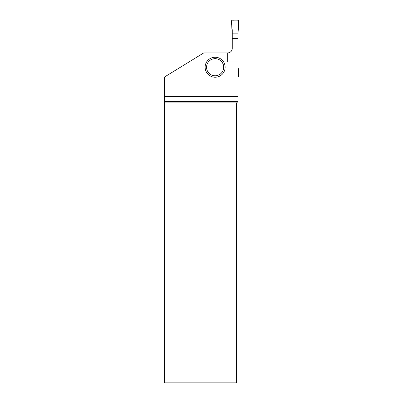 <?xml version="1.0" encoding="UTF-8"?>
<svg xmlns="http://www.w3.org/2000/svg" width="403" height="403" viewBox="0 0 403 403"><rect width="100%" height="100%" fill="white"/><g stroke="black" fill="none" stroke-linecap="round" stroke-linejoin="round"><path stroke-width="0.6" d="M229.403 52.607A4.569 4.569 0 0 0 232.259 48.375L232.259 29.721L231.891 28.719L231.544 20.744L232.118 20.15L238.113 20.15L238.682 20.744L238.334 28.719L238.682 20.744C237.176 19.425 234.203 20.498 232.118 20.15C230.864 22.367 232.138 25.963 231.891 28.719L232.259 33.857L237.971 33.857L238.334 28.719L237.971 29.721L237.971 33.857L232.259 33.857M232.259 48.375C231.982 51.141 230.461 52.667 227.69 52.944L227.69 62.007L237.971 62.007L237.971 33.857M232.259 37.076L237.971 37.076M237.971 67.699L238.334 68.701L238.682 76.671L237.971 77.27M227.69 52.944L203.701 52.944L164.318 77.129L164.318 96.498L237.971 96.498L237.971 62.007M225.121 67.22A9.994 9.994 0 0 0 210.124 58.566A9.994 9.994 0 0 0 210.124 75.88A9.994 9.994 0 0 0 225.121 67.22M237.971 101.491L164.399 101.491L164.404 102.921L236.581 102.921L237.971 101.531L237.971 96.498M237.971 38.461L232.259 38.461M236.581 102.921L236.581 382.85L164.404 382.85L164.404 102.921M164.399 101.491L164.318 96.498M223.69 67.22A8.569 8.569 0 0 1 210.84 74.641A8.569 8.569 0 0 1 210.84 59.8A8.569 8.569 0 0 1 223.69 67.22"/></g></svg>
